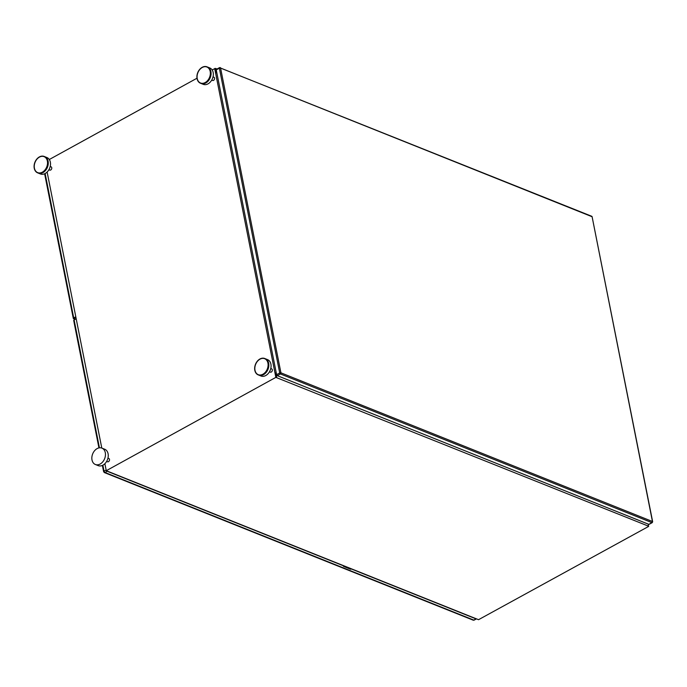 <?xml version="1.0" encoding="UTF-8"?>
<svg xmlns="http://www.w3.org/2000/svg" width="687" height="687" viewBox="0 0 687 687"><rect width="100%" height="100%" fill="white"/><g stroke="black" fill="none" stroke-linecap="round" stroke-linejoin="round"><path stroke-width="1.03" d="M476.039 618.884L473.824 620.103L105.008 472.501L107.224 471.282L343.886 565.994L343.517 566.371L350.61 569.214L351.349 568.982L476.039 618.884A1.176 0.601 61.2 0 0 476.409 618.884A1.176 0.601 61.2 0 0 476.452 618.858M350.765 568.553L350.61 569.214M343.955 566.079L350.507 568.699M107.224 471.282A1.176 0.601 -118.8 0 1 106.734 470.896M76.188 318.794L74.11 319.936A1.176 0.532 168.8 0 0 73.707 320.46L98.945 447.907L74.187 323.036A1.468 0.747 -118.8 0 1 74.153 322.718M75.158 319.361L73.578 318.725A1.176 0.532 -11.2 0 1 73.311 318.467A1.176 0.532 -11.2 0 1 73.715 317.944L75.793 316.801M75.853 317.119L73.887 318.356L75.604 319.112M216.663 69.353A0.885 0.447 61.2 0 0 216.388 69.353A0.885 0.447 61.2 0 0 216.25 69.902L276.603 374.673A0.885 0.447 61.2 0 0 277.316 375.669L648.837 524.353A0.885 0.447 61.2 0 0 649.112 524.353A0.885 0.447 61.2 0 0 649.249 524.121M47.54 160.981A8.819 6.441 -68.2 0 0 44.174 156.447A8.819 6.441 -68.2 0 0 34.917 162.252A8.819 6.441 -68.2 0 0 37.622 172.832A8.819 6.441 -68.2 0 0 45.007 170.178A8.819 6.441 -68.2 0 0 47.54 160.981M37.622 172.832L40.413 173.948A8.819 6.441 -68.2 0 0 47.807 171.295A8.819 6.441 -68.2 0 0 50.34 162.106A8.819 6.441 -68.2 0 0 46.974 157.572L44.174 156.447M51.74 167.722A1.76 1.288 -68.2 0 0 51.07 166.812A1.76 1.288 111.8 0 1 51.765 168.315A1.76 1.288 111.8 0 1 50.718 169.99A1.76 1.288 111.8 0 1 49.756 170.093A1.76 1.288 -68.2 0 0 51.233 169.56A1.76 1.288 -68.2 0 0 51.74 167.722M268.11 363.037A8.819 6.441 -68.2 0 0 264.744 358.502A8.819 6.441 -68.2 0 0 255.487 364.299A8.819 6.441 -68.2 0 0 258.192 374.879A8.819 6.441 -68.2 0 0 265.577 372.225A8.819 6.441 -68.2 0 0 268.11 363.037M258.192 374.879L260.991 376.004A8.819 6.441 -68.2 0 0 268.377 373.35A8.819 6.441 -68.2 0 0 270.91 364.153A8.819 6.441 -68.2 0 0 267.544 359.619L264.744 358.502M272.31 369.769A1.76 1.288 -68.2 0 0 271.64 368.859A1.76 1.288 111.8 0 1 272.335 370.362A1.76 1.288 111.8 0 1 271.288 372.045A1.76 1.288 111.8 0 1 270.326 372.139A1.76 1.288 -68.2 0 0 271.803 371.607A1.76 1.288 -68.2 0 0 272.31 369.769M216.405 70.641L216.551 72.831L215.546 72.856L275.848 377.369L106.27 470.707L478.538 619.691L648.485 526.5L648.27 524.129M216.551 72.831L215.503 68.391L212.128 69.894M214.688 68.485L215.546 72.856L216.362 72.762M217.023 69.001L215.503 68.391M196.989 78.224L49.301 159.513M106.27 470.707L104.879 463.699M101.788 448.07L47.128 172.033M106.648 461.415L107.507 461.758A1.76 1.288 -68.2 0 0 108.984 461.226A1.76 1.288 -68.2 0 0 109.491 459.388A1.76 1.288 -68.2 0 0 108.821 458.478L107.962 458.135M213.537 80.37A1.76 1.288 111.8 0 1 212.575 80.465A1.76 1.288 -68.2 0 0 214.052 79.941A1.76 1.288 -68.2 0 0 214.559 78.103A1.76 1.288 -68.2 0 0 213.889 77.193A1.76 1.288 111.8 0 1 214.584 78.696A1.76 1.288 111.8 0 1 213.537 80.37M275.848 377.369L648.691 526.242M277.162 375.583L276.44 375.3L275.985 372.981L274.98 372.998M95.373 464.498L98.172 465.623A8.819 6.441 -68.2 0 0 105.558 462.969A8.819 6.441 -68.2 0 0 108.091 453.772A8.819 6.441 -68.2 0 0 104.725 449.238L101.925 448.122A8.819 6.441 -68.2 0 0 92.668 453.918A8.819 6.441 -68.2 0 0 95.373 464.498A8.819 6.441 -68.2 0 0 102.758 461.844A8.819 6.441 -68.2 0 0 105.291 452.656A8.819 6.441 -68.2 0 0 101.925 448.122M34.419 168.212A8.605 6.277 111.8 0 1 36.883 159.247A8.605 6.277 111.8 0 1 44.088 156.653A8.605 6.277 111.8 0 1 46.725 166.975A8.605 6.277 111.8 0 1 37.699 172.626A8.605 6.277 111.8 0 1 34.419 168.212M44.449 156.576A8.819 6.441 111.8 0 1 45.024 156.799A8.819 6.441 111.8 0 1 47.437 167.259A8.819 6.441 111.8 0 1 38.472 173.167A8.819 6.441 111.8 0 1 37.905 172.935M254.929 366.995A8.605 6.277 111.8 0 1 264.667 358.708A8.605 6.277 111.8 0 1 267.295 369.022A8.605 6.277 111.8 0 1 258.269 374.681A8.605 6.277 111.8 0 1 254.929 366.995M265.019 358.623A8.819 6.441 111.8 0 1 265.594 358.854A8.819 6.441 111.8 0 1 268.007 369.305A8.819 6.441 111.8 0 1 259.042 375.214A8.819 6.441 111.8 0 1 258.475 374.982M197.075 77.107A8.605 6.277 111.8 0 1 200.226 69.052A8.605 6.277 111.8 0 1 206.907 67.034A8.605 6.277 111.8 0 1 209.544 77.356A8.605 6.277 111.8 0 1 200.518 83.007A8.605 6.277 111.8 0 1 197.075 77.107M207.268 66.948A8.819 6.441 111.8 0 1 207.843 67.18A8.819 6.441 111.8 0 1 210.256 77.64A8.819 6.441 111.8 0 1 201.291 83.548A8.819 6.441 111.8 0 1 200.724 83.316M210.359 71.362A8.819 6.441 -68.2 0 0 206.993 66.828A8.819 6.441 -68.2 0 0 197.736 72.633A8.819 6.441 -68.2 0 0 200.441 83.213A8.819 6.441 -68.2 0 0 207.826 80.559A8.819 6.441 -68.2 0 0 210.359 71.362M200.441 83.213L203.232 84.329A8.819 6.441 -68.2 0 0 210.626 81.676A8.819 6.441 -68.2 0 0 213.159 72.487A8.819 6.441 -68.2 0 0 209.793 67.953L206.993 66.828M103.539 471.145A1.468 0.747 -118.8 0 1 103.445 470.801L102.38 465.434M44.629 173.759L72.925 316.518A1.468 0.747 -118.8 0 0 72.994 316.879M350.851 568.587L350.937 569.034M473.188 620.172L474.193 620.103A1.176 0.601 -118.8 0 1 473.824 620.103A1.176 0.859 -68.2 0 1 473.188 620.172L104.372 472.57A1.176 0.859 111.8 0 0 105.008 472.501A1.176 0.601 -118.8 0 1 104.063 471.179L102.878 465.193M106.133 470.037L104.063 471.179A1.176 0.532 -11.2 0 0 103.651 471.703L104.372 472.57M103.917 471.96A1.176 0.532 -11.2 0 1 103.651 471.703L102.406 465.417M99.435 447.821L74.11 319.936M73.715 317.944L45.127 173.528M592.1 216.731L220.579 68.047L280.923 372.826L652.452 521.51L592.1 216.731A0.885 0.644 -68.2 0 0 591.765 216.285L592.1 216.731M591.765 216.285L219.488 67.644A0.885 0.447 61.2 0 1 219.763 67.644A0.885 0.644 111.8 0 1 220.579 68.047L219.359 68.193L279.703 372.964L280.923 372.826A0.885 0.644 111.8 0 1 280.416 373.96L651.937 522.644A0.885 0.644 -68.2 0 0 652.452 521.51L652.401 522.068M592.194 217.186L652.65 521.699L652.212 522.644A0.885 0.447 61.2 0 0 652.358 522.172M276.603 374.673L279.703 372.964A0.885 0.447 61.2 0 0 280.416 373.96L277.316 375.669M216.388 69.353L219.488 67.644A0.885 0.447 61.2 0 0 219.359 68.193L216.25 69.902M648.837 524.353L651.937 522.644A0.885 0.447 61.2 0 0 652.212 522.644L649.112 524.353M275.796 372.904L276.663 377.275M648.159 524.078L648.554 526.105M474.193 620.103L476.409 618.884M73.311 318.467L44.655 173.751M51.07 166.812L50.211 166.469L51.07 166.812M49.756 170.093L48.897 169.741L49.756 170.093M271.64 368.859L270.781 368.515L271.64 368.859M270.326 372.139L269.467 371.796L270.326 372.139M211.716 80.121L212.575 80.465L211.716 80.121M213.03 76.85L213.889 77.193L213.03 76.85"/></g></svg>
